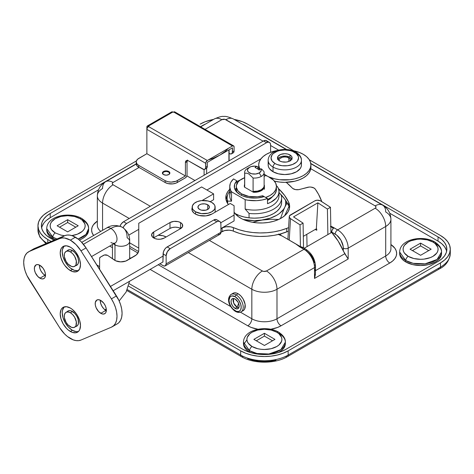 <?xml version="1.0" encoding="UTF-8"?>
<svg xmlns="http://www.w3.org/2000/svg" width="474" height="474" viewBox="0 0 474 474"><rect width="100%" height="100%" fill="white"/><g stroke="black" fill="none" stroke-linecap="round" stroke-linejoin="round"><path stroke-width="0.71" d="M249.608 350.736L256.991 353.491L268.888 353.995L280.898 349.64L285.354 342.187A20.939 12.087 180 0 1 272.426 353.355A20.939 12.087 180 0 1 249.608 350.736L249.608 352.141A20.939 12.087 -0 0 0 250.254 352.496L247.001 350.31L245.064 348.218L243.873 345.949L243.47 343.591A20.939 12.087 0 0 0 249.608 352.141L249.608 350.736A20.939 12.087 180 0 1 243.47 342.187L249.608 350.736A3.442 1.985 -60 0 1 252.038 346.518A3.442 1.985 120 0 0 249.608 350.736M278.505 332.061A3.442 1.985 120 0 0 276.786 332.233A17.497 10.102 180 0 1 276.786 346.518A17.497 10.102 180 0 1 252.038 346.518L257.714 348.71L260.996 349.285L264.415 349.48L271.11 348.71L276.786 346.518L278.961 344.989L281.574 341.345L281.912 339.378L281.574 337.405L278.961 333.761L276.786 332.233L271.11 330.04L264.415 329.276L257.714 330.04L252.038 332.233L249.863 333.761L247.25 337.405L246.913 339.378L247.25 341.345L248.246 343.241L252.038 346.518A17.497 10.102 180 0 1 252.038 332.233A17.497 10.102 180 0 1 276.786 332.233A3.442 1.985 -60 0 1 278.505 332.061A3.442 1.985 -60 0 1 279.222 333.637A20.939 12.087 180 0 1 285.354 342.187C285.573 338.608 283.292 335.231 278.505 332.061C266.743 325.051 243.76 329.098 243.47 342.187L243.47 343.591M405.785 260.564L413.168 263.319L425.071 263.828L437.081 259.468L441.531 252.014A20.939 12.087 180 0 1 428.609 263.189A20.939 12.087 180 0 1 405.785 260.564L405.785 261.968A20.939 12.087 -0 0 0 428.609 264.593A20.939 12.087 -0 0 0 441.531 253.424L441.128 255.782L439.937 258.046L438.006 260.137L435.399 261.968L428.609 264.593L420.592 265.511L412.581 264.593L405.785 261.968L403.184 260.137L401.247 258.046L400.056 255.782L399.653 253.424A20.939 12.087 0 0 0 405.785 261.968L405.785 260.564A20.939 12.087 180 0 1 399.653 252.014L405.785 260.564A3.442 1.985 -60 0 1 408.221 256.351A3.442 1.985 120 0 0 405.785 260.564M434.688 241.894A3.442 1.985 120 0 0 432.963 242.06A17.497 10.102 180 0 1 432.963 256.351A17.497 10.102 180 0 1 408.221 256.351L413.897 258.537L420.592 259.308L424.005 259.112L430.315 257.607L432.963 256.351L436.761 253.075L437.757 251.179L438.089 249.206L437.757 247.232L435.144 243.595L432.963 242.06L427.287 239.874L420.592 239.103L417.179 239.299L410.869 240.804L408.221 242.06L404.429 245.342L403.433 247.232L403.096 249.206L403.433 251.179L404.429 253.075L408.221 256.351A17.497 10.102 180 0 1 408.221 242.06A17.497 10.102 180 0 1 432.963 242.06A3.442 1.985 -60 0 1 434.688 241.894A3.442 1.985 -60 0 1 435.399 243.47A20.939 12.087 180 0 1 441.531 252.014C441.756 248.435 439.469 245.064 434.688 241.894C422.921 234.885 399.943 238.926 399.653 252.014L399.653 253.424M52.857 237.142L56.933 238.979A20.939 12.087 180 0 1 52.857 237.142L52.857 238.552A20.939 12.087 -0 0 0 55.197 239.714L50.256 236.716L48.318 234.63L47.127 232.361L46.725 230.003A20.939 12.087 0 0 0 52.857 238.552L52.857 237.142A20.939 12.087 180 0 1 46.725 228.598L52.857 237.142A3.442 1.985 -60 0 1 55.292 232.93A3.442 1.985 120 0 0 52.857 237.142M78.163 239.056L86.001 234.434L88.608 228.598A20.939 12.087 180 0 1 78.163 239.056M55.292 232.93A17.497 10.102 180 0 1 55.292 218.644A17.497 10.102 180 0 1 80.041 218.644A3.442 1.985 -60 0 1 81.759 218.473A3.442 1.985 120 0 0 80.041 218.644A17.497 10.102 180 0 1 84.52 228.504A17.497 10.102 180 0 1 71.829 235.596L77.386 234.186L82.215 231.395L83.833 229.653L84.828 227.757L85.166 225.784L84.828 223.817L82.215 220.173L80.041 218.644L74.365 216.452L67.663 215.682L60.968 216.452L55.292 218.644L51.5 221.921L50.505 223.817L50.167 225.784L50.505 227.757L51.5 229.653L55.292 232.93L60.968 235.116L64.6 235.732M163.607 172.032A3.585 2.068 180 0 1 167.512 171.588A3.585 2.068 180 0 1 169.728 173.496A3.585 2.068 180 0 1 169.716 173.638L168.679 172.032L166.143 171.428L163.607 172.032L162.552 173.496A3.585 2.068 180 0 1 163.607 172.032M79.354 240.034A20.939 12.087 -0 0 0 88.608 230.003L88.205 232.361L87.015 234.63L85.077 236.716L82.47 238.552L79.3 240.051M82.47 220.049A20.939 12.087 180 0 1 88.608 228.598C88.828 225.02 86.546 221.642 81.759 218.473A3.442 1.985 -60 0 1 82.47 220.049M278.57 352.496A20.939 12.087 -0 0 0 285.354 343.591L284.951 345.949L283.76 348.218L281.823 350.31L278.57 352.496M302.72 247.843L302.341 247.25L300.356 246.628A3.442 1.985 120 0 0 299.746 246.889L303.964 249.324A3.442 1.985 -60 0 1 305.689 249.152L302.134 247.102A3.442 1.985 120 0 0 301.026 247.013L295.444 243.701L299.746 246.889A3.442 1.985 -60 0 1 300.356 246.628L282.261 236.088L278.374 234.464L282.261 236.088L295.444 243.701L303.964 249.324A14.913 8.609 60 0 1 314.511 267.591L314.511 278.439L348.183 259L344.794 253.732L315.518 270.636L344.794 253.732L343.312 250.936A40.16 23.185 -120 0 0 331.652 232.402L330.905 231.638A36.717 21.2 60 0 1 331.64 232.408L304.166 248.275L331.652 232.402L331.652 232.053L335.201 234.097A3.442 1.985 -60 0 1 337.636 229.884L330.769 226.122M314.357 262.863L313.142 258.786L310.908 254.911L306.4 250.728A3.442 1.985 -60 0 0 305.689 249.152A3.442 1.985 120 0 0 303.964 249.324L266.441 270.986L263.852 271.442L262.383 270.986L209.389 240.389L262.383 270.986A14.913 8.609 120 0 0 251.836 289.253A14.913 8.609 -60 0 1 262.383 270.986A2.868 1.659 180 0 0 266.441 270.986A14.913 8.609 60 0 1 276.988 289.253L314.511 267.591A3.442 1.985 -0 0 0 315.518 266.187A3.442 1.985 180 0 1 314.511 267.591A14.913 8.609 -120 0 0 303.964 249.324L266.441 270.986A14.913 8.609 -120 0 1 276.988 289.253A17.787 10.268 180 0 1 251.836 289.253A17.787 10.268 0 0 0 276.988 289.253L314.511 267.591L314.511 278.439L315.388 274.647L315.518 266.187A3.442 1.985 180 0 0 314.511 264.782M150.317 206.285L113.102 184.801L112.314 183.948L112.314 183.302L113.102 182.454L139.06 167.464L113.102 182.454A14.913 8.609 -120 0 0 105.643 181.72A14.913 8.609 60 0 1 113.102 182.454A2.868 1.659 180 0 0 113.102 184.801A14.913 8.609 120 0 0 102.556 203.068L129.224 218.467L102.556 203.068A14.913 8.609 -60 0 1 113.102 184.801L150.317 206.285M205.046 129.372L221.82 119.691L224.943 119.33L263.094 141.175L225.873 119.691A14.913 8.609 -60 0 1 233.332 118.95A14.913 8.609 120 0 0 225.873 119.691A2.868 1.659 180 0 0 221.82 119.691A14.913 8.609 -120 0 0 214.361 118.95A14.913 8.609 60 0 1 221.82 119.691L205.046 129.372M270.601 145.512L278.676 150.175L270.601 145.512M315.044 269.108L315.518 272.686L314.511 278.439L348.183 259L348.183 248.151L385.706 226.489A17.787 10.268 -0 0 0 390.914 219.225A17.787 10.268 180 0 1 385.706 226.489A14.913 8.609 60 0 0 375.159 208.216L337.636 229.884A14.913 8.609 60 0 1 348.183 248.151A3.442 1.985 180 0 1 343.312 248.151L343.312 250.936L348.183 259L348.183 248.151A14.913 8.609 -120 0 0 337.636 229.884A3.442 1.985 120 0 0 335.201 234.097A11.477 6.624 60 0 1 343.312 248.151A3.442 1.985 0 0 0 348.183 248.151L385.706 226.489A14.913 8.609 -120 0 0 375.159 208.216A2.868 1.659 180 0 0 375.159 205.876A14.913 8.609 -60 0 1 382.619 205.135A14.913 8.609 120 0 0 375.159 205.876L310.784 168.708L375.159 205.876L375.941 206.723L375.781 207.683L375.159 208.216L337.636 229.884L333.418 227.449A3.442 1.985 120 0 0 332.807 227.887L333.477 228.272A3.442 1.985 120 0 0 331.652 232.053L336.783 235.193L340.936 240.158L343.158 246.231L343.312 250.936L338.193 241.142L331.652 232.402L332.161 230.032L333.477 228.272L332.807 227.887A3.442 1.985 -60 0 1 333.418 227.449L330.805 226.134M41.623 227.893A30.117 17.39 0 0 1 50.22 217.702L50.22 213.49L136.239 163.826L50.22 213.49A30.117 17.39 180 0 0 41.398 225.784A30.117 17.39 180 0 0 50.22 238.078L53.959 240.241L46.476 235.448L43.691 232.438L41.979 229.179L41.398 225.784L41.979 222.395L43.691 219.13L46.476 216.126L50.22 213.49L50.22 217.702L98.509 189.825L50.22 217.702L46.476 220.339M43.691 223.349L41.979 226.608M446.277 250.029L444.565 246.764L441.78 243.76L438.035 241.124L389.746 213.247L438.035 241.124L438.035 236.911L441.78 239.548L444.565 242.552L446.277 245.816L446.858 249.206L446.277 252.601L444.565 255.859L441.78 258.869L438.035 261.5L285.709 349.445L281.147 351.607L275.939 353.219L270.287 354.208L264.415 354.54L258.537 354.208L252.885 353.219L247.677 351.607L243.115 349.445L129.159 283.653L243.115 349.445A30.117 17.39 180 0 0 285.709 349.445L438.035 261.5A30.117 17.39 180 0 0 446.858 249.206A30.117 17.39 180 0 0 438.035 236.911L310.766 163.435L438.035 236.911L438.035 241.124A30.117 17.39 -0 0 1 446.638 251.315M390.914 244.537L394.86 248.228L396.199 250.77L396.649 253.424L396.199 256.073L394.86 258.62L392.685 260.967L389.764 263.023L281.046 325.792L277.48 327.481L270.79 329.258A23.522 13.58 180 0 0 281.046 325.792A5.735 3.312 60 0 1 276.988 318.765L276.988 289.253L276.988 318.765A5.735 3.312 -120 0 0 281.046 325.792L389.764 263.023A5.735 3.312 60 0 1 385.706 255.996A17.787 10.268 -0 0 0 390.914 248.737A17.787 10.268 -0 0 1 385.706 255.996L276.988 318.765L385.706 255.996A5.735 3.312 -120 0 0 389.764 263.023A23.522 13.58 180 0 0 390.914 244.537M258.034 329.258L251.344 327.481L247.778 325.792L150.116 269.404L247.778 325.792A5.735 3.312 120 0 0 251.836 318.765A17.787 10.268 0 0 0 276.988 318.765A17.787 10.268 0 0 1 251.836 318.765L251.836 289.253L251.836 318.765A5.735 3.312 -60 0 1 247.778 325.792A23.522 13.58 180 0 0 258.034 329.258M130.848 258.283L129.663 257.601L130.848 258.283M112.457 247.659L109.719 246.083L112.457 247.659M97.016 221.34A23.522 13.58 180 0 0 93.621 235.501L92.057 232.651L91.606 230.003L92.057 227.354L93.396 224.806L97.342 221.115M247.677 358.634L252.885 360.24L258.537 361.229L264.415 361.567L270.287 361.229L275.939 360.24M281.84 233.546L279.808 234.719L278.576 234.038L282.261 236.088L279.808 234.719L281.84 233.546M47.791 239.489A33.559 19.375 180 0 1 37.961 225.784A33.559 19.375 180 0 1 47.791 212.085L136.411 160.917L47.791 212.085L43.614 215.018L40.515 218.372L38.601 222.004L37.961 225.784L38.601 229.564L40.515 233.202L43.614 236.55L47.791 239.489L47.791 242.848L47.791 239.489L51.151 241.426L47.791 239.489M45.948 243.63L39.834 236.988L37.961 230.003A33.559 19.375 0 0 0 46.956 243.203A33.559 19.375 180 0 1 37.961 230.003L37.961 225.784M450.3 249.206A33.559 19.375 180 0 1 440.47 262.91L444.642 259.971L447.746 256.624L449.654 252.986L450.3 249.206L449.654 245.425L447.746 241.793L444.642 238.44L440.47 235.507L309.321 159.785L440.47 235.507A33.559 19.375 180 0 1 450.3 249.206L450.3 253.424C449.447 260.552 445.933 265.647 439.759 268.699A3.442 1.985 -120 0 0 440.47 267.123L288.145 355.067A33.559 19.375 180 0 1 240.679 355.067L127.287 289.602L240.679 355.067L240.679 350.855L128.549 286.112L240.679 350.855L240.679 355.067A33.559 19.375 0 0 0 288.145 355.067L288.145 350.855A33.559 19.375 180 0 1 240.679 350.855L245.769 353.26L251.57 355.05L257.868 356.158L264.415 356.525L270.962 356.158L277.254 355.05L283.061 353.26L288.145 350.855L288.145 355.067L440.47 267.123L440.47 262.91L288.145 350.855L440.47 262.91L440.47 267.123A33.559 19.375 -0 0 0 450.3 253.424A33.559 19.375 180 0 1 440.47 267.123A3.442 1.985 60 0 1 439.759 268.699A3.442 1.985 60 0 1 438.035 268.527M247.576 124.141L293.738 150.791L247.576 124.141L242.492 121.729L234.091 119.389A33.559 19.375 180 0 1 247.576 124.141M200.117 124.141A33.559 19.375 180 0 1 213.596 119.389L205.201 121.729L200.117 124.141M330.354 226.43L332.807 227.887L330.354 226.43M105.643 181.72C100.358 184.925 97.591 189.624 97.342 195.803A17.787 10.268 0 0 0 102.556 203.068A17.787 10.268 180 0 1 97.342 195.803A17.787 10.268 180 0 1 102.556 188.545A14.913 8.609 60 0 1 105.643 181.72L136.251 164.045M382.619 205.135A14.913 8.609 -60 0 1 385.706 211.967A17.787 10.268 180 0 1 390.914 219.225C390.665 213.039 387.898 208.347 382.619 205.135L310.808 163.678M188.291 252.565L251.836 289.253L188.291 252.565M385.706 226.489L385.706 255.996L385.706 226.489M102.556 230.346L102.556 203.068L102.556 230.346M97.342 225.316A17.787 10.268 0 0 0 100.766 231.377A17.787 10.268 0 0 1 97.342 225.316L97.342 195.803M129.663 248.228L137.958 253.015L129.663 248.228M158.227 264.723L230.714 306.571L158.227 264.723M240.401 312.165L251.836 318.765L240.401 312.165M99.611 266.595L96.886 265.019L99.611 266.595M200.484 126.736L205.615 123.998A30.117 17.39 180 0 0 202.546 125.545L200.484 126.736M242.078 123.998L286.657 149.511L245.141 125.545A30.117 17.39 180 0 0 242.078 123.998M410.046 249.206L420.592 243.115L431.139 249.206L420.592 255.296L410.046 249.206L420.592 243.115L420.592 245.929L428.703 250.61L420.592 245.929L412.481 250.61L420.592 245.929L420.592 243.115L431.139 249.206L420.592 255.296L410.046 249.206M253.863 339.378L264.415 333.287L274.961 339.378L264.415 345.463L253.863 339.378L264.415 333.287L264.415 336.096L272.526 340.782L264.415 336.096L256.298 340.782L264.415 336.096L264.415 333.287L274.961 339.378L264.415 345.463L253.863 339.378M78.216 225.784L67.663 231.875L57.117 225.784L67.663 219.693L78.216 225.784L67.663 231.875L57.117 225.784L67.663 219.693L67.663 222.507L75.781 227.188L67.663 222.507L59.552 227.188L67.663 222.507L67.663 219.693L78.216 225.784M162.552 173.496L162.552 173.62A3.585 2.068 180 0 1 162.552 173.496L162.623 173.899M169.656 173.899L169.728 173.496M439.759 268.699L287.434 356.644A3.442 1.985 -120 0 0 288.145 355.067A3.442 1.985 60 0 1 287.434 356.644A3.442 1.985 60 0 1 285.709 356.472M240.679 355.067A3.442 1.985 120 0 0 241.396 356.644A3.442 1.985 -60 0 1 240.679 355.067M243.115 356.472A3.442 1.985 -60 0 1 241.396 356.644C253.679 364.008 275.145 364.008 287.434 356.644M243.796 344.296L246.924 339.751M327.416 209.058L317.876 202.825L316.342 228.818L316.745 229.084L316.768 230.257L315.228 229.463A31.551 18.219 60 0 1 316.768 230.257L316.745 229.084L316.342 228.818L303.319 236.342L316.342 228.818L317.876 202.825L293.536 216.879L303.076 223.112L303.532 247.908L303.076 223.112L300.03 224.866L290.491 218.633L289.229 240.111L290.491 218.633L289.318 217.24L289.567 215.717L314.837 200.846L290.497 214.894A4.302 2.643 -176.6 0 0 289.241 216.624A4.302 2.643 -176.6 0 0 290.491 218.633L300.03 224.866L303.076 223.112L293.536 216.879L317.876 202.825L327.416 209.058L330.455 207.298L330.929 232.823L330.455 207.298L327.416 209.058L327.884 234.577L327.416 209.058M306.808 234.328L307.034 246.616L306.808 234.328M320.916 201.071L330.455 207.298L320.264 200.715L317.041 200.2L314.837 200.846A4.302 2.643 -176.6 0 1 320.916 201.071M300.433 246.67L300.03 224.866L300.433 246.67M159.471 239.275A7.169 4.142 0 0 0 158.612 239.275A7.169 4.142 180 0 1 159.471 239.275M158.085 235.3A10.037 5.795 180 0 1 166.143 236.97L162.884 235.714L158.085 235.3M289.46 208.199A28.683 16.56 0 0 0 288.642 205.669A87.974 50.795 0 0 0 279.666 193.232L284.649 198.967L288.642 205.669L288.642 202.155A87.974 50.795 180 0 0 279.073 189.144L278.398 188.522A28.683 16.56 180 0 1 279.073 189.144L279.073 192.557L279.073 189.144L284.649 195.46L288.642 202.155L289.561 205.361L289.377 208.607L288.097 211.765L285.775 214.722L282.504 217.365L278.398 219.581L273.622 221.299L268.361 222.442L262.809 222.97L257.192 222.863L251.718 222.128L246.593 220.789L242.024 218.893L238.179 216.523L234.091 212.281M307.525 187.343A5.735 3.312 180 0 1 314.001 188L310.944 187.082L309.196 187.058L298.691 189.653L295.474 189.588L292.825 188.528L286.243 182.336A100.399 57.964 180 0 1 292.227 188.006A5.735 3.312 180 0 0 299.716 189.446L307.525 187.343M220.908 232.284L224.611 230.589L229.114 230.168L232.053 230.666L239.358 233.344L245.882 234.991L252.766 236.034L259.847 236.449L266.951 236.224L273.913 235.371L280.567 233.907L288.382 231.229L286.74 231.869L286.74 228.355L288.589 227.633L286.74 228.355A45.895 26.497 180 0 1 233.356 227.621L239.358 229.831L245.882 231.478L252.766 232.521L259.847 232.935L266.951 232.71L273.913 231.857L280.567 230.394L286.74 228.355L286.74 231.869A45.895 26.497 0 0 1 233.356 231.134A8.603 4.971 0 0 0 222.099 231.596L166.143 263.899L165.248 265.873L163.69 265.932L159.851 263.787L163.097 265.659A4.302 2.483 60 0 0 165.248 265.873A4.302 2.483 60 0 0 166.143 263.899L166.143 255.705L166.143 263.899L220.908 232.284L220.908 224.089L220.908 232.284L220.013 234.251A4.302 2.483 -120 0 0 220.908 232.284M129.663 246.356L138.598 251.516L129.663 246.356M227.413 195.715A28.683 16.56 0 0 0 225.962 199.43L227.686 195.282M260.967 158.802L206.907 190.009L260.967 158.802M138.758 229.357L128.697 235.163L138.758 229.357M129.663 242.842L138.758 248.092L129.663 242.842M162.896 262.027L163.097 253.946L166.143 255.705L167.328 251.706L170.196 248.678L216.849 221.743L218.401 221.204L219.717 221.459L220.594 222.472L220.908 224.089A5.735 3.312 -60 0 0 219.717 221.459A5.735 3.312 -60 0 0 216.849 221.743L213.804 219.989L166.362 247.469L164.899 249.01L163.406 251.978L162.896 262.027M220.908 228.77L223.278 227.514L226.062 226.779L230.619 226.833L233.356 227.621L233.356 231.134L233.356 227.621A8.603 4.971 180 0 0 222.099 228.083L222.099 231.596L222.099 228.083L220.908 228.77M321.793 201.646L318.546 194.358L315.263 189.096L314.001 188A5.735 3.312 180 0 1 315.263 189.096A120.473 69.554 180 0 1 321.793 201.646M229.748 189.292A28.683 16.56 180 0 0 225.802 197.67A28.683 16.56 180 0 0 228.385 204.543L226.258 200.621L225.802 197.634L226.282 194.654L227.686 191.774L229.961 189.079M270.601 152.302L270.601 145.044L270.601 152.302M123.548 221.743L121.291 223.835L119.999 226.205A5.735 3.312 120 0 1 123.548 221.743L263.503 140.944L123.548 221.743L126.588 223.503L266.542 142.698L268.094 142.159L269.41 142.413L270.293 143.426L270.601 145.044A5.735 3.312 -60 0 0 269.41 142.413A5.735 3.312 -60 0 0 266.542 142.698L126.588 223.503L123.548 221.743M267.247 141.673L265.754 140.428L263.503 140.944L266.542 142.698L263.503 140.944A5.735 3.312 120 0 1 266.37 140.66L269.41 142.413M217.862 234.043L218.455 234.316M219.029 234.446L220.013 234.251L165.248 265.873M288.642 205.669L288.642 202.155A28.683 16.56 180 0 1 289.62 206.445A28.683 16.56 180 0 1 266.068 222.739A28.683 16.56 180 0 1 234.091 212.275M217.181 220.12L216.061 219.474L213.804 219.989L167.156 246.924L170.196 248.678L216.849 221.743L213.804 219.989A5.735 3.312 120 0 1 216.677 219.705L219.717 221.459M123.127 227.745L124.336 225.594L126.588 223.503A5.735 3.312 -60 0 0 123.127 227.745M170.196 248.678L167.156 246.924A5.735 3.312 120 0 0 163.097 253.946L166.143 255.705A5.735 3.312 -60 0 1 170.196 248.678M180.541 222.567A7.46 4.307 180 0 1 182.727 225.606A7.46 4.307 180 0 1 180.541 228.652L182.585 226.448L182.158 223.959L180.541 222.567L178.123 221.631L173.816 221.388L169.994 222.567L153.766 231.934L151.727 234.138L152.154 236.627L154.897 238.558L157.587 239.198L160.496 239.198L164.318 238.019L180.541 228.652L164.318 238.019A7.46 4.307 180 0 1 156.189 238.955A7.46 4.307 180 0 1 151.585 234.98A7.46 4.307 180 0 1 153.766 231.934L153.57 237.907A7.46 4.307 0 0 1 153.766 237.788L169.994 228.421L153.766 237.788L153.766 231.934L169.994 222.567A7.46 4.307 180 0 1 180.541 222.567L180.541 228.421L180.541 222.567M180.736 228.539A7.46 4.307 0 0 0 180.541 228.421L178.123 227.484L175.267 227.159L172.412 227.484L169.994 228.421L169.994 222.567L169.994 228.421A7.46 4.307 0 0 1 180.541 228.421L180.736 228.539M103.486 255.344A2.868 1.659 180 0 1 107.539 255.344A2.868 1.659 180 0 1 107.711 255.45L115.745 260.813L120.686 261.867L125.764 261.067L136.34 254.882L138.485 251.901L138.758 250.284L138.758 223.266L201.634 186.963L213.602 193.872L202.043 200.549L213.602 193.872L213.602 199.732L210.231 201.675L213.602 199.732L213.602 193.872L201.634 186.963L138.758 223.266L138.758 250.284A14.344 8.283 180 0 1 134.557 256.138L127.145 260.422A8.603 4.971 180 0 1 114.465 260.102L107.711 255.45A2.868 1.659 180 0 0 107.539 255.344L104.416 254.982L100.452 257.092L103.486 255.344M99.611 269.321L99.611 258.265L100.452 257.092A2.868 1.659 180 0 0 99.611 258.265L99.611 269.321M192.189 207.725L192.13 210.539L193.884 212.986L195.347 214.017L199.163 215.486L205.959 215.871L211.979 214.017L230.234 203.476L234.091 205.704L234.091 215.072L220.718 222.792L234.091 215.072L234.091 220.925L220.908 228.539L234.091 220.925L234.091 205.704L230.234 203.476L211.979 214.017A11.761 6.79 180 0 1 199.163 215.486A11.761 6.79 180 0 1 191.905 209.212A11.761 6.79 180 0 1 192.189 207.725M163.097 256.055L110.46 286.444L163.097 256.055M163.097 261.909L113.179 290.734L163.097 261.909M168.78 171.505L168.78 172.098L168.78 171.505L169.242 171.831L169.87 173.028L168.78 174.551L166.143 175.184L163.506 174.551A3.727 2.151 180 0 1 162.41 173.028A3.727 2.151 180 0 1 164.715 171.043A3.727 2.151 180 0 1 168.78 171.505A3.727 2.151 180 0 1 169.87 173.028A3.727 2.151 180 0 1 167.565 175.019A3.727 2.151 180 0 1 163.506 174.551L162.41 173.028L163.506 171.505L166.143 170.877L168.78 171.505M187.544 160.016L187.034 161.67L187.034 175.019A2.293 1.327 -60 0 1 185.411 177.833L175.99 183.13L172.892 183.876L167.92 183.592L165.124 182.514L138.758 167.292L138.758 165.42A8.603 4.971 180 0 1 136.239 161.907A8.603 4.971 180 0 1 138.758 158.393L146.869 153.706L146.869 129.349L147.349 127.749L148.901 126.303L147.349 125.96L146.869 127.008A2.293 1.327 60 0 1 147.349 125.96A2.293 1.327 60 0 1 148.492 126.072L172.832 112.018L173.241 112.255L172.832 112.018L148.492 126.072L148.901 126.303L148.492 126.54L207.316 160.496L148.492 126.54A2.293 1.327 120 0 0 146.869 129.349L205.692 163.311L146.869 129.349L146.869 153.706L185.411 175.955L146.869 153.706L137.691 159.146L136.405 160.935L136.239 161.907L136.891 163.808L138.758 165.42L165.124 180.641L138.758 165.42L138.758 167.292L165.124 182.514L165.124 180.641L167.92 181.72L171.209 182.099L175.99 181.258L185.411 175.955L185.411 162.606L186.3 160.639L188.451 160.852L203.814 169.455L205.183 168.945L205.633 167.944L205.692 163.311A2.293 1.327 -60 0 1 207.316 160.496L232.467 145.98L173.644 112.018L173.241 112.255L174.266 111.805L175.143 112.308M233.617 145.862L234.091 146.916L234.091 150.898L232.467 151.834A4.302 2.483 60 0 1 231.573 153.801A4.302 2.483 60 0 1 229.422 153.588L231.116 153.973L232.236 153.043L232.467 147.852L207.316 162.375L207.316 166.356L205.692 167.292L205.817 162.523L207.316 160.496L232.467 145.98L233.617 145.862L174.793 111.905A2.293 1.327 120 0 0 173.644 112.018L232.467 145.98A2.293 1.327 -60 0 1 233.617 145.862A2.293 1.327 -60 0 1 234.091 146.916L234.032 151.55L233.575 152.551L232.74 153.037M231.573 153.801L233.196 152.865A4.302 2.483 -120 0 0 234.091 150.898L232.467 151.834L232.467 147.852L207.316 162.375L207.257 167.008L206.8 168.009L205.965 168.495M138.758 167.292L136.891 165.681L136.239 163.779A8.603 4.971 0 0 0 138.758 167.292M185.411 175.955L185.411 162.606L187.034 161.67L187.034 175.019L186.555 176.618L185.411 177.833L177.294 182.514L177.294 180.641L185.411 175.955M187.271 160.443A4.302 2.483 -120 0 0 187.034 161.67L185.411 162.606A4.302 2.483 60 0 1 186.3 160.639A4.302 2.483 60 0 1 188.451 160.852L202.653 169.046A4.302 2.483 60 0 0 204.804 169.259A4.302 2.483 60 0 0 205.692 167.292L207.316 166.356A4.302 2.483 -120 0 1 206.427 168.323L204.804 169.259M147.349 125.96L171.689 111.905L172.832 112.018A2.293 1.327 -120 0 0 171.689 111.905L171.333 112.308M146.869 127.008L146.869 129.349L146.869 127.008M177.294 182.514L177.294 180.641A8.603 4.971 180 0 1 165.124 180.641L165.124 182.514A8.603 4.971 0 0 0 177.294 182.514M228.918 160.905L228.918 149.903L228.918 160.905M206.634 168.175L206.634 173.774L206.634 168.175M228.071 148.516A43.027 24.844 180 0 1 208.465 159.833M204.098 169.461L204.098 175.238L204.098 169.461M194.944 180.523L186.886 175.872L194.944 180.523M225.026 151.532L219.889 155.111L213.685 158.079M279.085 160.562A5.735 3.312 180 0 1 279.062 160.265A5.735 3.312 180 0 1 282.599 157.202A5.735 3.312 180 0 1 288.856 157.925L288.856 161.438L288.856 157.925A5.735 3.312 180 0 1 290.532 160.265A5.735 3.312 180 0 1 290.509 160.562M290.426 160.911L290.426 159.619L289.567 158.423L286.995 157.202L284.797 156.953L282.599 157.202L280.027 158.423L279.168 159.619L279.168 160.911M195.549 211.789L195.549 214.13L195.549 211.789A11.477 6.624 180 0 1 192.189 207.108A11.477 6.624 180 0 1 199.276 200.988A11.477 6.624 180 0 1 211.777 202.422A11.477 6.624 180 0 1 215.137 207.108A11.477 6.624 180 0 1 208.056 213.229A11.477 6.624 180 0 1 195.549 211.789L193.066 209.644L192.408 208.4L192.408 205.817L194.127 203.429L197.291 201.598L201.426 200.609L208.056 200.988L211.777 202.422L214.266 204.572L214.918 205.817L214.918 208.4L214.266 209.644L211.777 211.789L208.056 213.229L201.426 213.602L195.549 211.789M207.719 204.762L207.719 209.449L207.719 204.762A5.735 3.312 180 0 1 209.401 207.108A5.735 3.312 180 0 1 205.858 210.166A5.735 3.312 180 0 1 199.607 209.449A5.735 3.312 180 0 1 197.925 207.108A5.735 3.312 180 0 1 201.468 204.045A5.735 3.312 180 0 1 207.719 204.762L204.786 203.856L201.468 204.045L199.607 204.762L198.363 205.84L198.037 207.754L199.607 209.449L201.468 210.166L205.858 210.166L208.436 208.945L209.289 207.754L208.963 205.84L207.719 204.762M273.03 171.742A16.637 9.604 0 0 0 291.166 173.822A16.637 9.604 0 0 0 301.434 164.952L301.114 166.824L300.166 168.626L296.564 171.742L291.166 173.822L284.797 174.556L278.428 173.822L273.03 171.742L273.03 167.055L273.03 171.742L269.428 168.626L268.48 166.824L268.16 164.952A16.637 9.604 0 0 0 273.03 171.742M301.114 163.074L301.434 164.952L301.434 160.265C301.553 157.303 299.728 154.601 295.966 152.16A2.868 1.659 120 0 0 294.532 152.302A2.868 1.659 -60 0 1 295.966 152.16A2.868 1.659 -60 0 1 296.564 153.475A16.637 9.604 180 0 1 301.434 160.265A16.637 9.604 180 0 1 291.166 169.141A16.637 9.604 180 0 1 273.03 167.055A16.637 9.604 0 0 0 290.112 169.366A16.637 9.604 0 0 0 301.286 161.557M294.532 152.302A13.77 7.951 180 0 1 294.532 163.542A13.77 7.951 180 0 1 275.062 163.542A2.868 1.659 120 0 0 273.03 167.055A2.868 1.659 -60 0 1 275.062 163.542L277.148 164.531L282.113 165.722L287.481 165.722L292.446 164.531L296.244 162.339L297.518 160.964L298.567 157.925L298.3 156.373L296.244 153.505L292.446 151.313L290.064 150.578L284.797 149.974L279.53 150.578L277.148 151.313L273.35 153.505L272.076 154.88L271.027 157.925L272.076 160.964L275.062 163.542A13.77 7.951 180 0 1 275.062 152.302A13.77 7.951 180 0 1 294.532 152.302M291.972 159.442L289.969 157.279L289.969 154.939A7.317 4.225 180 0 1 292.114 157.925A7.317 4.225 180 0 1 287.594 161.824A7.317 4.225 180 0 1 279.624 160.911A7.317 4.225 180 0 1 277.48 157.925A7.317 4.225 180 0 1 282 154.02A7.317 4.225 180 0 1 289.969 154.939L289.969 157.279A7.317 4.225 0 0 0 277.77 159.092M274.393 181.115A26.106 15.073 0 0 0 310.903 167.292L310.399 170.231L308.912 173.057L306.5 175.664L303.253 177.946L299.301 179.824L294.787 181.216L284.797 182.36L279.707 182.069L274.393 181.115M266.341 175.605L266.341 175.605A26.106 15.073 180 0 1 264.125 174.154L267.561 176.269A26.106 15.073 180 0 1 266.341 175.605M269.072 176.98L274.807 178.87L279.707 179.729L289.887 179.729L294.787 178.87L299.301 177.477L303.253 175.605L306.5 173.324L308.912 170.717L310.399 167.891L310.903 164.952L310.399 162.007L308.912 159.181L306.5 156.574L303.253 154.293L299.301 152.421L291.931 150.454A26.106 15.073 180 0 1 303.253 154.293A26.106 15.073 180 0 1 310.903 164.952A26.106 15.073 180 0 1 296.434 178.437A26.106 15.073 180 0 1 269.066 176.974M259.195 170.231L258.691 167.292A26.106 15.073 0 0 0 259.041 169.745L254.982 167.411L256.772 166.374L257.82 166.889L257.82 169.046L257.82 166.889L254.858 166.137L251.072 166.611L247.475 168.46A9.753 5.629 -0 0 0 244.703 173.188L246.705 173.188L248.891 173.964L253.086 178.023A9.753 5.629 0 0 0 261.269 176.423L259.242 172.909A6.885 3.976 180 0 1 249.502 172.909A6.885 3.976 180 0 1 249.502 167.292L249.502 167.292A6.885 3.976 180 0 1 256.772 166.374L254.982 167.411L259.035 169.751L260.824 168.72A6.885 3.976 180 0 1 259.242 172.909L261.269 176.423A9.753 5.629 -0 0 0 264.042 171.701L261.879 169.236L260.824 168.72L259.035 169.751M277.663 150.454L270.293 152.421L266.341 154.293L263.094 156.574L260.682 159.181L259.195 162.007L258.691 164.952L259.805 169.307A26.106 15.073 180 0 1 258.691 164.952A26.106 15.073 180 0 1 277.657 150.454M291.824 159.092A7.317 4.225 0 0 0 289.969 157.279L286.225 156.124L282 156.361L279.624 157.279L277.622 159.442M289.969 154.939L291.557 156.307L292.114 157.925L291.557 159.537L288.862 161.433L286.225 162.067L282 161.824L279.624 160.911L277.622 158.749L278.037 156.307L280.732 154.411L284.797 153.7L287.594 154.02L289.969 154.939M268.314 158.974A16.637 9.604 0 0 0 273.03 167.055A16.637 9.604 180 0 1 268.16 160.265C268.545 149.63 286.663 146.685 295.966 152.16M268.16 160.265L268.16 164.952L268.48 163.074M238.618 303.401L237.13 307.229L233.723 303.123L233.433 298.484A5.735 3.312 -120 0 0 237.13 307.229L235.104 308.402A5.735 3.312 60 0 1 231.353 303.348A5.735 3.312 60 0 1 232.236 298.75A5.735 3.312 60 0 1 235.104 299.035L232.853 298.519L231.733 299.165L231.122 300.504L231.122 302.335L232.236 305.375L233.552 307.146L235.892 308.77L237.356 308.912L238.849 307.673L239.08 305.102L237.972 302.062L235.104 299.035A5.735 3.312 60 0 1 238.849 304.089A5.735 3.312 60 0 1 237.972 308.687A5.735 3.312 60 0 1 235.104 308.402L237.13 307.229A5.735 3.312 -120 0 0 238.801 307.78L237.13 307.229L238.618 303.401M235.104 296.688A8.603 4.971 60 0 1 241.189 307.229A8.603 4.971 60 0 1 235.104 310.743A1.434 0.83 120 0 0 235.4 311.4A1.434 0.83 -60 0 1 235.104 310.743A8.603 4.971 60 0 1 229.019 300.202A8.603 4.971 60 0 1 235.104 296.688A1.434 0.83 -60 0 1 236.117 294.935A1.434 0.83 120 0 0 235.104 296.688L238.481 299.829L240.727 304.272L241.189 307.229L240.727 309.652L240.164 310.541L238.481 311.513L236.289 311.294L232.775 308.864L230.802 306.204L229.481 303.159L229.019 300.202L230.044 296.896L231.721 295.924L235.104 296.688M241.764 311.359A10.037 5.795 -120 0 0 242.481 303.164A10.037 5.795 -120 0 0 236.117 294.935A10.037 5.795 60 0 1 242.676 303.781A10.037 5.795 60 0 1 241.136 311.827A10.037 5.795 60 0 1 236.117 311.329A1.434 0.83 -60 0 1 235.4 311.4C237.646 312.603 239.56 312.745 241.136 311.827L243.168 310.654A10.037 5.795 -120 0 0 244.703 302.613A10.037 5.795 -120 0 0 238.144 293.762L236.117 294.935L238.144 293.762L236.763 293.122L234.203 292.867L232.242 293.998M242.09 311.057L244.051 309.925L244.703 308.882L245.111 304.379L243.168 299.064L240.863 295.954L238.144 293.762A10.037 5.795 -120 0 0 233.125 293.264L231.099 294.437A10.037 5.795 60 0 1 236.117 294.935A10.037 5.795 -120 0 0 230.471 294.905M64.268 306.885A14.344 8.283 -120 0 0 63.309 318.599A14.344 8.283 -120 0 0 72.38 330.307L70.353 331.48A14.344 8.283 60 0 1 60.98 318.842A14.344 8.283 60 0 1 63.178 307.348A14.344 8.283 60 0 1 70.353 308.059L72.332 309.421L75.988 313.284L77.523 315.625L79.721 320.697L80.491 325.62L79.721 329.655L78.785 331.142L75.988 332.76L72.332 332.393L68.375 330.111L66.473 328.346L63.178 323.908L60.98 318.842L60.21 313.912L60.98 309.877L61.916 308.39L63.178 307.348L66.473 306.708L70.353 308.059A14.344 8.283 60 0 1 79.721 320.697A14.344 8.283 60 0 1 77.523 332.185A14.344 8.283 60 0 1 70.353 331.48L72.38 330.307A14.344 8.283 -120 0 0 78.465 331.48M64.268 245.988A14.344 8.283 -120 0 0 63.309 257.702A14.344 8.283 -120 0 0 72.38 269.41L70.353 270.583A14.344 8.283 60 0 1 60.98 257.945A14.344 8.283 60 0 1 63.178 246.45A14.344 8.283 60 0 1 70.353 247.161L72.332 248.53L75.988 252.387L78.785 257.234L79.721 259.799L80.491 264.729L79.721 268.764L77.523 271.294L75.988 271.863L72.332 271.501L68.375 269.214L64.719 265.357L63.178 263.011L60.98 257.945L60.21 253.015L60.98 248.98L61.916 247.499L63.178 246.45L66.473 245.81L70.353 247.161A14.344 8.283 60 0 1 79.721 259.799A14.344 8.283 60 0 1 77.523 271.294A14.344 8.283 60 0 1 70.353 270.583L72.38 269.41A14.344 8.283 -120 0 0 78.465 270.583M39.929 278.197A7.886 4.556 60 0 1 34.774 271.247A7.886 4.556 60 0 1 35.983 264.925A7.886 4.556 60 0 1 39.929 265.316L43.027 268.189L44.562 270.855L45.397 273.658L45.077 277.195L44.562 278.013L43.027 278.902L41.013 278.7L37.79 276.472L35.289 272.657L34.454 269.854L34.454 267.342L35.983 264.925L37.79 264.569L39.929 265.316A7.886 4.556 60 0 1 45.077 272.266A7.886 4.556 60 0 1 43.869 278.588A7.886 4.556 60 0 1 39.929 278.197L44.994 275.27L39.929 278.197M39.443 265.055A7.886 4.556 -120 0 0 44.994 275.27L42.861 273.545L41.054 271.104L39.846 268.314L39.443 265.055M100.778 313.326A7.886 4.556 60 0 1 95.624 306.376A7.886 4.556 60 0 1 96.832 300.054A7.886 4.556 60 0 1 100.778 300.445L103.877 303.319L105.412 305.985L106.247 308.787L105.927 312.325L105.412 313.142L103.877 314.031L101.863 313.829L98.639 311.602L96.139 307.786L95.304 304.983L95.304 302.471L96.832 300.054L98.639 299.704L100.778 300.445A7.886 4.556 60 0 1 105.927 307.395A7.886 4.556 60 0 1 104.718 313.717A7.886 4.556 60 0 1 100.778 313.326L105.844 310.399L100.778 313.326M100.292 300.19A7.886 4.556 -120 0 0 105.844 310.399L103.711 308.675L101.904 306.234L100.695 303.449L100.292 300.19M117.262 323.866L118.838 322.687L120.609 320.264L121.705 317.094L122.073 313.326L121.705 309.131L120.609 304.699L118.838 300.232L86.049 247.92L81.095 241.663L78.305 239.169L72.54 235.845L69.749 235.116L67.142 235.051L64.796 235.649L59.724 238.576A22.948 13.248 60 0 1 70.353 240.134L75.419 237.207A22.948 13.248 -120 0 0 64.796 235.649L33.464 248.986M67.29 250.705A8.751 5.054 60 0 1 68.007 250.124A8.751 5.054 60 0 1 72.38 250.556A8.751 5.054 60 0 1 78.097 258.265A8.751 5.054 60 0 1 76.752 265.28A8.751 5.054 60 0 1 75.893 265.612M67.29 311.602A8.751 5.054 60 0 1 68.007 311.021A8.751 5.054 60 0 1 72.38 311.454A8.751 5.054 60 0 1 78.097 319.162A8.751 5.054 60 0 1 76.752 326.171A8.751 5.054 60 0 1 75.893 326.503M106.33 310.654L105.844 310.399A7.886 4.556 -120 0 0 106.33 310.654M45.48 275.524L44.994 275.27A7.886 4.556 -120 0 0 45.48 275.524M28.452 251.884L33.524 248.951A22.948 13.248 -120 0 1 34.371 248.53L29.299 251.457L34.371 248.53L64.796 235.649L59.724 238.576L29.299 251.457A22.948 13.248 60 0 0 28.452 251.884A22.948 13.248 60 0 0 29.299 279.779L59.724 327.789A22.948 13.248 60 0 0 80.977 340.059L111.402 327.179L113.766 325.614L115.538 323.191L116.634 320.021L117.001 316.253L116.634 312.058L115.538 307.626L113.766 303.159L111.402 298.863L80.977 250.847L76.024 244.59L70.353 240.134L64.677 238.043L62.07 237.978L59.724 238.576L29.299 251.457L26.935 253.027L25.163 255.45L24.073 258.62L23.7 262.389L24.073 266.584L25.163 271.015L26.935 275.483L59.724 327.789L64.677 334.046L67.468 336.54L73.233 339.87L76.024 340.599L78.631 340.664L80.977 340.059L111.402 327.179A22.948 13.248 60 0 0 112.249 326.758L117.321 323.831A22.948 13.248 -120 0 0 116.474 295.936L111.402 298.863A22.948 13.248 60 0 1 112.249 326.758M116.474 324.252A22.948 13.248 -120 0 0 117.321 323.831M116.474 295.936L111.402 298.863L80.977 250.847L86.049 247.92L116.474 295.936M86.049 247.92A22.948 13.248 -120 0 0 75.419 237.207L70.353 240.134A22.948 13.248 60 0 1 80.977 250.847L86.049 247.92M63.949 246.326L62.432 249.674L62.236 251.848L63.012 256.772L65.211 261.844L68.499 266.281L70.401 268.047L74.359 270.328L78.014 270.69M67.237 250.764L68.007 250.124L70.01 249.733L72.38 250.556L74.75 252.47L76.752 255.178L78.097 258.265L78.566 261.275L78.097 263.734L76.752 265.28L75.816 265.624M63.949 307.223L62.432 310.571L62.236 312.739L63.012 317.669L65.211 322.735L68.499 327.173L72.38 330.307L76.261 331.658L78.014 331.587M67.237 311.655L68.943 310.671L71.171 310.891L74.75 313.361L76.752 316.069L78.097 319.162L78.447 323.493L77.523 325.537L75.816 326.521M106.65 227.976A8.603 4.971 60 0 1 110.916 228.427A22.948 13.248 -60 0 1 122.393 227.289A22.948 13.248 -60 0 1 127.145 237.794A8.603 4.971 180 0 1 129.663 241.307A8.603 4.971 180 0 1 124.354 245.899A8.603 4.971 180 0 1 114.975 244.821A5.735 3.312 120 0 0 114.672 243.221A5.735 3.312 -60 0 1 114.975 244.821L114.975 260.422L114.975 244.821A8.603 4.971 180 0 1 113.636 243.82A8.603 4.971 0 0 0 114.975 244.821A8.603 4.971 0 0 0 124.384 245.888A8.603 4.971 0 0 0 129.663 241.266M70.353 251.848A8.603 4.971 60 0 1 75.97 259.432A8.603 4.971 60 0 1 74.655 266.323A8.603 4.971 60 0 1 70.353 265.896A8.603 4.971 60 0 1 64.731 258.318A8.603 4.971 60 0 1 66.046 251.421A8.603 4.971 60 0 1 70.353 251.848L72.481 250.616L70.353 251.848L68.025 251.036L66.046 251.421L64.731 252.938L64.381 254.058L64.381 256.795L66.046 261.358L68.025 264.018L71.538 266.447L73.731 266.666L75.413 265.695L75.97 264.806L76.32 260.949L74.655 256.387L72.682 253.726L70.353 251.848M91.535 256.576L115.218 242.901A8.603 4.971 -120 0 0 116.539 236.011A8.603 4.971 -120 0 0 110.916 228.427L83.442 244.288L110.916 228.427A8.603 4.971 60 0 1 116.551 236.04A8.603 4.971 60 0 1 115.188 242.925A8.603 4.971 60 0 1 110.916 242.481M70.353 312.739A8.603 4.971 60 0 1 75.97 320.323A8.603 4.971 60 0 1 74.655 327.22A8.603 4.971 60 0 1 70.353 326.793A8.603 4.971 60 0 1 64.731 319.209A8.603 4.971 60 0 1 66.046 312.313A8.603 4.971 60 0 1 70.353 312.739L72.481 311.513L70.353 312.739L72.682 314.618L74.655 317.284L76.32 321.84L75.97 325.703L75.413 326.592L73.731 327.564L71.538 327.344L68.025 324.915L66.046 322.249L64.381 317.693L64.381 314.949L65.294 312.941L66.046 312.313L68.025 311.933L70.353 312.739M115.579 294.52A8.603 4.971 -120 0 0 114.127 292.227A8.603 4.971 60 0 1 115.579 294.52M122.393 227.289A22.948 13.248 120 0 0 110.916 228.427A8.603 4.971 -120 0 0 106.614 228C111.307 224.949 116.568 224.712 122.393 227.289C127.542 231.045 129.965 235.72 129.663 241.307L129.663 258.964M231.122 191.182A24.624 14.22 180 0 0 231.531 201.183L227.644 201.083A27.249 15.731 180 0 1 227.123 198.008A27.249 15.731 180 0 1 229.748 191.271A27.249 15.731 0 0 0 227.644 201.083L227.644 203.518L227.644 201.083L231.531 201.183L231.531 191.81L245.165 199.684A24.624 14.22 180 0 0 267.502 198.523L267.502 203.678L270.909 202.185L276.141 198.298L277.805 196.023L278.759 193.617L278.985 191.146L278.463 188.693L277.213 186.335A24.624 14.22 180 0 1 278.996 191.65A24.624 14.22 180 0 1 267.502 203.678L267.502 198.523L264.184 196.609A20.08 11.595 180 0 1 240.176 194.696A20.08 11.595 180 0 1 234.292 186.495A20.08 11.595 180 0 1 236.852 180.831L236.852 183.936L236.852 180.831L234.642 184.345L234.482 188.083L236.396 191.656L240.176 194.696L242.652 195.91L248.447 197.575L254.864 198.085L258.099 197.889L264.184 196.609L267.502 198.523L262.258 199.963L256.576 200.656L247.92 200.218L245.165 199.684L231.531 191.81L230.607 190.222L229.754 186.904L230.275 183.562L231.045 181.945L233.54 178.917L236.852 180.831L233.54 178.917A24.624 14.22 180 0 0 229.748 186.495L229.748 195.863A24.624 14.22 0 0 0 231.531 201.183L231.531 191.81A24.624 14.22 180 0 1 229.748 186.495M236.301 188A20.08 11.595 0 0 0 235.116 189.778M272.609 196.503A20.08 11.595 180 0 1 267.502 200.419L270.956 198.185L272.609 196.503M281.1 194.933L278.996 192.474L281.1 194.933A27.249 15.731 180 0 1 281.621 198.008A27.249 15.731 180 0 1 249.051 213.436A27.249 15.731 -0 0 0 281.1 194.933M277.213 186.335L276.437 185.885L277.213 186.335M278.724 193.759A24.624 14.22 180 0 1 269.629 207.025A24.624 14.22 180 0 1 245.165 209.052L249.051 213.436L249.051 217.85L254.372 218.153L259.687 217.85L264.8 216.956L269.51 215.504L273.64 213.549A27.249 15.731 180 0 1 234.95 213.46L239.234 215.504L243.944 216.956L249.057 217.85L249.051 213.436L245.165 209.052A24.624 14.22 -0 0 0 278.996 195.863L278.996 191.65M236.852 181.655A24.624 14.22 180 0 1 240.205 180.019L236.852 181.655M245.165 199.684L245.165 209.052L245.165 199.684M285.656 200.046L285.656 204.798L284.85 207.138L287.232 202.623L284.85 207.138A31.551 18.219 180 0 1 262.537 220.019L271.436 219.261L278.635 219.474L271.436 219.261L262.537 220.019A31.551 18.219 180 0 1 243.198 219.456L254.372 220.641L262.537 220.019L258.069 220.872L270.15 218.2L276.686 215.303L279.405 213.513L283.523 209.395L284.85 207.138L283.653 209.875L284.85 207.138A31.551 18.219 180 0 0 285.763 200.561M288.974 206.457L284.655 215.759L288.974 206.457M280.472 218.567L283.653 209.875L280.472 218.567M252.678 222.306L258.069 220.872L252.678 222.306M273.64 213.549L277.029 211.161L279.547 208.442L281.1 205.491L281.621 202.422A27.249 15.731 180 0 1 273.64 213.549M262.703 197.042L262.703 195.756A18.071 10.434 180 0 1 241.592 193.872L241.592 195.436L241.592 193.872L237.954 190.856L236.354 187.295L236.39 185.447L238.138 181.909L239.797 180.333L244.62 177.714A18.071 10.434 180 0 0 236.301 186.495A18.071 10.434 180 0 0 241.592 193.872L248.838 196.426L257.305 196.793L262.703 195.756L265.653 197.457L262.703 195.756L262.703 197.042M276.461 186.495A22.088 12.751 180 0 0 265.653 175.534L264.125 176.417L265.653 175.534L268.011 176.464L273.569 180.191L275.726 183.237L276.461 186.495L275.726 189.76L273.569 192.805L270.139 195.43L265.653 197.457A22.088 12.751 180 0 0 276.461 186.495L276.277 190.951L274.819 194.133L271.999 196.988L267.502 199.56A22.088 12.751 0 0 0 276.461 189.304M244.412 185.778L244.377 187.052L253.412 192.266L257.767 191.952L261.47 190.595L263.822 188.456L264.368 185.944M264.125 185.802L264.125 172.441A9.753 5.629 180 0 1 261.269 176.423A9.753 5.629 180 0 1 253.086 178.023L253.086 191.377A9.753 5.629 -0 0 0 264.125 185.796M236.467 187.9A18.071 10.434 0 0 0 236.301 189.304A18.071 10.434 0 0 0 237.136 192.444L236.354 190.104M264.409 186.495A10.037 5.795 180 0 1 253.412 192.266L244.377 187.052A10.037 5.795 180 0 1 244.335 186.495L244.335 185.826M264.368 185.239L264.368 185.239A10.037 5.795 180 0 1 264.409 185.796A10.037 5.795 180 0 1 253.412 191.561L253.412 192.266L253.412 191.561L257.767 191.247L261.47 189.89L263.822 187.751L264.368 185.239M264.125 172.441A9.753 5.629 180 0 0 264.042 171.701L261.879 169.236L260.824 168.72L261.097 170.948L259.242 172.909L255.717 173.999L251.735 173.774L248.649 172.311L247.618 170.877L247.618 169.325L249.502 167.292L247.475 168.46L249.502 167.292M264.077 186.341L263.609 187.597L261.269 189.778L257.501 191.129L253.086 191.377L253.086 178.023L248.891 173.964L246.705 173.188L244.703 173.188L244.703 186.537L244.703 173.188A9.753 5.629 180 0 1 244.62 172.441L244.62 185.796A9.753 5.629 0 0 0 244.703 186.537L244.377 186.347L244.377 187.052L244.377 186.347A10.037 5.795 180 0 1 244.335 185.796A10.037 5.795 180 0 1 244.62 184.416L244.377 186.347L244.703 186.537L244.667 185.245M253.086 191.377L253.412 191.561L253.086 191.377M244.62 172.441A9.753 5.629 180 0 1 247.475 168.46M88.608 230.003L88.608 228.598M285.354 343.591L285.354 342.187M441.531 253.424L441.531 252.014M305.689 249.152C311.726 253.234 315.003 258.911 315.518 266.187M286.219 149.488L233.332 118.95C228.658 116.9 225.494 116.077 223.841 116.468C222.193 116.077 219.035 116.906 214.361 118.95L200.68 126.848M390.914 219.225L390.914 248.737M46.725 230.003L46.725 228.598C47.015 215.51 69.992 211.463 81.759 218.473M126.872 290.526L241.396 356.644M289.241 216.636L287.902 239.346M136.239 163.779L136.239 161.907M229.108 149.79L229.108 160.799M215.137 207.108L215.137 212.192M192.189 207.108L192.189 210.705M310.903 167.292L310.903 164.952M258.691 167.292L258.691 164.952M235.4 311.4C230.459 308.153 225.304 299.426 231.099 294.437M74.655 266.323L77.469 264.699M74.655 327.22L77.469 325.591M104.896 309.759L106.271 308.965M66.046 312.313L68.866 310.689M129.526 281.295L126.143 291.99L119.164 300.949M112.457 258.715L112.457 244.501M115.218 242.901L115.561 242.67M66.046 251.421L68.866 249.792M81.753 242.35L106.614 228M227.123 202.422L227.123 198.008M281.621 198.008L281.621 202.422M236.301 189.304L236.301 186.495M264.409 189.304L264.409 185.796"/></g></svg>
